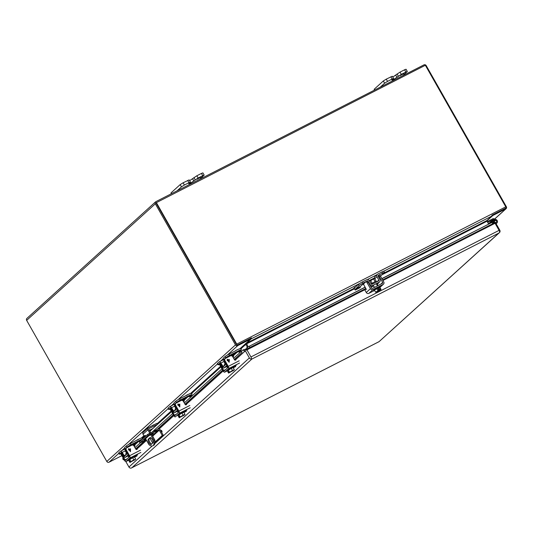 <?xml version="1.0" encoding="UTF-8"?>
<svg xmlns="http://www.w3.org/2000/svg" width="533" height="533" viewBox="0 0 533 533"><rect width="100%" height="100%" fill="white"/><g stroke="black" fill="none" stroke-linecap="round" stroke-linejoin="round"><path stroke-width="0.8" d="M126.867 452.87L125.661 453.843L126.161 454.722M120.964 453.63A3.471 0.346 -29.6 0 1 119.405 454.183A3.471 0.346 -29.6 0 1 119.599 453.909L121.231 452.43L123.656 456.135A2.079 0.846 63 0 0 125.228 457.367A2.079 0.846 63 0 0 125.308 457.314L128.393 454.762M133.137 445.202A2.079 1.892 -132.2 0 1 134.203 445.268L134.989 445.541L134.429 446.714M119.599 453.909L118.912 452.71L120.525 451.251A2.079 0.846 63 0 1 120.598 451.198A2.079 0.846 63 0 1 122.177 452.43L124.602 456.135L127.107 453.869L125.128 449.759A2.079 0.846 63 0 1 124.769 447.4L126.381 445.948L127.061 447.147L125.455 448.599L125.635 449.499M127.9 453.896A2.079 0.846 63 0 1 127.787 455.069M118.912 452.71A3.471 0.346 150.4 0 0 118.719 452.983L119.405 454.183M127.061 447.147A3.471 0.346 -29.6 0 1 130.965 444.729L141.125 439.545A0.693 0.633 -132.2 0 1 141.625 439.518L139.739 441.224A0.693 0.633 47.8 0 0 139.24 441.251L134.722 443.556A3.471 0.346 150.4 0 0 131.991 445.128M130.965 444.729L130.279 443.529A3.471 0.346 150.4 0 0 126.381 445.948M130.279 443.529L136.954 440.125M138.58 439.299L140.439 438.346A2.079 1.892 -132.2 0 1 141.938 438.259L142.724 438.532L142.624 438.945M145.203 436.6A0.866 0.353 63 0 1 144.909 435.394A0.866 0.353 63 0 1 144.943 435.374A0.866 0.353 63 0 1 145.722 436.134M151.465 434.075L154.743 439.838A10.407 4.237 63 0 1 154.044 445.088A10.407 4.237 63 0 1 153.664 445.355L152.744 445.821A10.407 4.237 63 0 1 148.974 444.702L145.556 438.679M150.572 434.575L153.824 440.305A10.407 4.237 63 0 1 153.131 445.555A10.407 4.237 63 0 1 152.744 445.821M150.399 437.606L149.22 438.672A3.031 1.233 -117 0 0 149.467 441.571A3.031 1.233 -117 0 0 151.665 444.036M149.347 430.344L152.611 428.679L157.462 424.288L148.954 428.625A0.553 0.506 -132.2 0 0 148.774 429.338L150.672 432.683M152.851 442.963L151.285 444.382A3.031 1.233 63 0 1 151.172 444.462A3.031 1.233 63 0 1 148.767 442.47A3.031 1.233 63 0 1 148.301 439.139L149.866 437.72A3.031 1.233 63 0 1 149.98 437.646A3.031 1.233 63 0 1 152.378 439.632A3.031 1.233 63 0 1 152.851 442.963M157.462 424.288L156.909 423.315L153.924 424.834M152.305 425.66L148.401 427.653A1.679 1.526 47.8 0 0 147.861 429.805L149.76 433.149M153.824 440.305L154.743 439.838M148.101 427.866L143.244 432.256A1.679 1.526 47.8 0 0 143.011 434.202L144.656 437.1M495.99 223.514A2.185 1.985 47.8 0 0 495.877 219.476L493.725 218.737A1.293 1.173 47.8 0 0 492.798 218.79L487.275 221.608M487.715 222.374L493.238 219.556A0.4 0.366 -132.2 0 1 493.525 219.543L495.677 220.282A1.299 1.179 -132.2 0 1 495.53 222.701M494.851 222.528A1.299 1.179 -132.2 0 1 494.457 220.549L493.831 219.922A2.185 1.985 47.8 0 0 494.011 222.894M489.674 223.607L488.688 224.093L487.089 221.275A0.566 0.513 -132.2 0 1 487.095 220.695L492.685 215.638L492.032 215.145M493.831 219.922L489.874 223.5M160.859 430.95L160.16 429.718A1.679 1.526 -132.2 0 0 157.968 428.965L147.508 434.515L139.426 441.837L139.879 442.95L139.426 441.837M147.508 434.515L148.061 435.488L139.979 442.81M148.061 435.488L150.013 434.275L149.46 433.302M152.311 435.561L158.521 429.938L150.013 434.275M158.521 429.938A0.553 0.506 -132.2 0 1 159.247 430.184L152.651 436.161M161.399 431.903L163.165 435.015L162.252 435.481L159.247 430.184M152.704 443.096L150.079 438.486A0.553 0.506 47.8 0 0 149.733 438.206M146.215 439.838L139.879 442.95M145.975 439.419L143.977 440.111L148.72 435.814L153.391 433.289L151.852 434.761M154.983 442.064L162.252 435.481M154.976 442.43L163.165 435.015M378.89 341.74L131.864 467.761L251.869 359.062L498.895 233.041L379.183 341.54M131.864 467.761L131.025 468.141A2.079 1.892 -132.2 0 1 128.933 467.021L125.848 461.591M498.895 233.041L499.614 232.455A2.079 0.846 -117 0 0 499.081 230.369L494.99 223.147L493.491 223.214M233.621 358.276L243.108 349.848L245.333 349.282L244.96 350.514A0.693 0.633 -132.2 0 1 245.34 350.847L249.371 357.936A2.079 1.892 -132.2 0 0 251.463 359.055L251.869 359.062L251.463 359.055A2.079 0.846 -117 0 0 250.93 356.963L246.732 349.421L245.953 348.895L247.192 347.316L365.158 287.267M494.171 222.874L495.297 222.294L499.781 230.183A2.079 1.892 -132.2 0 1 499.614 232.455M245.333 349.282A2.079 1.892 -132.2 0 1 246.473 350.274A2.079 0.846 63 0 1 245.953 348.895M247.079 347.369L365.105 287.16L247.079 347.369M381.928 278.712L492.858 221.981L494.99 223.147M381.868 278.612L492.845 221.988L493.445 223.24L492.665 223.767L492.072 222.521M246.732 349.421L247.785 348.569L247.192 347.316M247.705 348.609L365.845 288.473M123.982 459.453L123.536 459.859L122.67 458.773L123.283 458.213M134.956 447.64L140.232 442.87M152.498 431.757L172.612 413.535M184.285 402.961L221.941 368.849M244.96 350.514L243.974 350.927L243.108 349.848M161.985 431.917A0.906 0.373 -117 0 0 161.825 430.911L161.652 430.997A0.906 0.373 63 0 1 161.812 431.996L161.985 431.917M161.812 430.917L161.792 430.851A0.906 0.373 -117 0 0 161.113 430.331A0.906 0.373 -117 0 0 161.093 430.344L160.966 430.404M249.404 346.323L250.004 347.569M382.607 279.918L492.665 223.767M135.655 448.873L144.883 440.518M154.05 432.216L173.312 414.767M184.991 404.194L222.647 370.082M234.32 359.509L242.089 352.473L241.222 351.394M123.536 459.859L124.022 459.519M235.959 358.189L242.089 352.473M161.792 432.016A0.906 0.373 63 0 1 161.772 432.036A0.906 0.373 63 0 1 161.093 431.51L161.059 431.45A0.906 0.373 63 0 1 160.899 430.451L160.926 430.437A0.906 0.373 63 0 1 161.619 430.937L161.652 430.997M492.685 215.638A0.566 0.513 -132.2 0 1 492.858 215.485L505.804 208.883A1.692 1.539 -132.2 0 0 506.35 206.711L426.2 65.619A1.692 1.539 -132.2 0 0 423.988 64.859L155.883 201.641A1.692 1.539 -132.2 0 0 155.336 203.806L235.486 344.898L106.8 461.458A1.692 1.539 47.8 0 0 109.012 462.224L121.844 455.675M250.796 338.215L250.87 339.001A0.566 0.513 -132.2 0 0 250.643 339.055L237.698 345.664A1.692 1.539 -132.2 0 1 235.486 344.898M156.329 202.68A0.566 0.513 -132.2 0 0 156.249 203.339L236.405 344.431L155.969 202.846L425.354 65.279L505.784 206.864L236.752 344.118L156.322 202.527M155.576 201.847L26.89 318.408A1.692 1.539 47.8 0 0 26.65 320.366L106.8 461.458M237.112 349.848L235.633 350.601M187.783 394.527L186.317 395.359M153.804 424.748L152.338 425.581M138.453 439.212L136.988 440.045M250.87 339.001L245.28 344.065A0.566 0.513 -132.2 0 1 245.793 344.378L247.405 347.203M186.383 395.479L187.922 394.647L186.284 395.299M152.431 425.687L153.944 424.868L152.325 425.501M138.533 439.412L137.014 440.225L138.527 439.405M176.196 408.185L174.991 409.157L175.49 410.044M170.293 408.951A3.471 0.346 -29.6 0 1 168.734 409.497A3.471 0.346 -29.6 0 1 168.928 409.224L170.56 407.752L172.985 411.449A2.079 0.846 63 0 0 174.558 412.689A2.079 0.846 63 0 0 174.637 412.635L177.722 410.077M182.466 400.516A2.079 1.892 -132.2 0 1 183.532 400.589L184.318 400.856L183.758 402.029M168.928 409.224L168.241 408.025L169.854 406.566A2.079 0.846 63 0 1 169.927 406.512A2.079 0.846 63 0 1 171.506 407.752L173.931 411.449L176.436 409.184L174.458 405.073A2.079 0.846 63 0 1 174.104 402.721L175.71 401.262L176.39 402.462L174.784 403.921L174.964 404.814M177.229 409.211A2.079 0.846 63 0 1 177.116 410.383M168.241 408.025A3.471 0.346 150.4 0 0 168.048 408.298L168.734 409.497M176.39 402.462A3.471 0.346 -29.6 0 1 180.294 400.05L190.454 394.86A0.693 0.633 -132.2 0 1 190.954 394.833L189.068 396.539A0.693 0.633 47.8 0 0 188.569 396.572L184.052 398.877A3.471 0.346 150.4 0 0 181.32 400.443M180.294 400.05L179.608 398.844A3.471 0.346 150.4 0 0 175.71 401.262M179.608 398.844L186.284 395.439M187.909 394.613L189.775 393.66A2.079 1.892 -132.2 0 1 191.267 393.581L192.053 393.847L191.74 395.106L190.954 394.833M189.068 396.539L189.855 396.812L191.74 395.106M224.12 360.988L223.773 361.321L225.153 363.753M228.277 370.082L229.51 372.254L229.19 372.547L234.367 369.782L233.128 367.603L231.275 368.33L227.338 370.935L228.57 373.107L233.641 370.142M234.367 369.782L232.508 370.502L231.275 368.33M229.19 372.547L228.544 371.408L228.57 373.107M232.508 370.502L229.51 372.254M233.661 370.035L229.463 372.254M233.747 370.335L228.897 372.814M233.247 370.235L229.183 372.627M228.251 371.674L228.59 371.494M233.247 367.557L232.941 367.017A3.471 0.346 150.4 0 0 230.389 368.076A3.471 0.346 150.4 0 0 227.105 370.168A3.471 0.346 150.4 0 0 226.911 370.442L227.218 370.981A3.471 0.346 -29.6 0 1 227.411 370.708A3.471 0.346 -29.6 0 1 230.696 368.616A3.471 0.346 -29.6 0 1 233.247 367.557A3.471 0.346 -29.6 0 1 233.188 367.703M239.537 363.066L228.59 368.649L224.746 372.134A1.985 0.806 63 0 1 224.673 372.187A1.985 0.806 63 0 1 223.154 370.975L219.863 365.185A1.732 1.572 47.8 0 1 220.109 363.18L220.149 363.146M232.868 366.99L236.212 365.425L233.128 367.337M228.59 368.649A1.985 0.806 -117 0 0 228.231 366.378L224.939 360.588A1.732 1.572 -132.2 0 1 225.186 358.582L224.779 358.956A1.732 1.572 47.8 0 0 224.533 360.961L227.937 367.51L224.073 371.015L220.269 364.819A1.732 1.572 -132.2 0 1 220.209 363.206M235.559 358.389L235.513 359.875A0.833 0.753 -132.2 0 1 235.446 360.161M225.186 358.582A1.732 1.572 -132.2 0 1 225.499 358.369L230.423 355.857A1.732 1.572 47.8 0 1 232.688 356.637L234.453 359.748A0.833 0.753 -132.2 0 0 235.919 359.502L235.966 358.016M227.384 360.708L227.165 359.455L227.504 359.275L227.917 359.995L229.15 359.369L229.143 362.313L227.764 360.508L227.384 360.708M227.564 360.175L227.191 360.368M229.343 359.708L229.143 362.313M227.165 359.455L227.504 359.282L227.911 360.002L229.143 359.369L229.337 359.708M228.877 361.687L228.104 360.341L229.003 359.882L228.877 361.687L228.111 360.335M225.526 363.506L224.32 364.479L224.819 365.358M219.623 364.266A3.471 0.346 -29.6 0 1 218.064 364.819A3.471 0.346 -29.6 0 1 218.257 364.545L219.889 363.066L222.314 366.771A2.079 0.846 63 0 0 223.887 368.003A2.079 0.846 63 0 0 223.967 367.95L227.051 365.391M231.795 355.837A2.079 1.892 -132.2 0 1 232.861 355.904L233.647 356.177L233.088 357.35M218.257 364.545L217.577 363.339L219.183 361.887A2.079 0.846 63 0 1 219.263 361.834A2.079 0.846 63 0 1 220.835 363.066L223.287 366.751L225.765 364.505L223.787 360.395A2.079 0.846 63 0 1 223.434 358.036L225.039 356.584L225.719 357.783L224.113 359.235L224.293 360.135M226.558 364.532A2.079 0.846 63 0 1 226.445 365.705M217.577 363.339A3.471 0.346 150.4 0 0 217.377 363.619L218.064 364.819M225.719 357.783A3.471 0.346 -29.6 0 1 229.623 355.364L239.783 350.181A0.693 0.633 -132.2 0 1 240.283 350.154L238.398 351.86A0.693 0.633 47.8 0 0 237.898 351.887L233.381 354.192A3.471 0.346 150.4 0 0 230.649 355.764M229.623 355.364L228.937 354.165A3.471 0.346 150.4 0 0 225.039 356.584M228.937 354.165L235.619 350.761M237.152 349.781L239.104 348.982A2.079 1.892 -132.2 0 1 240.596 348.895L241.382 349.168L241.069 350.421L240.283 350.154M238.398 351.86L239.184 352.133L241.069 350.421M236.405 344.431L237.165 345.171L251.463 337.875A1.692 0.686 63 0 1 251.356 338.761L359.382 283.649M236.752 344.118A1.692 0.686 63 0 1 237.165 345.171M383.767 271.21L491.792 216.098A1.692 0.686 -117 0 0 491.899 215.212L506.197 207.917A1.692 0.686 -117 0 0 505.784 206.864M248.171 346.81L246.413 343.245L251.356 338.761M245.86 343.545A1.692 0.686 -117 0 0 246.166 344.211M491.792 216.098L486.842 220.582L488.608 224.153M355.511 286.907L354.045 287.74M354.139 287.847L355.651 287.027L354.032 287.66M376.525 282.004L376.038 281.144L371.368 283.669L371.401 284.216M363.812 283.676A3.471 0.346 150.4 0 0 361.887 284.988L360.108 286.867L355.178 289.386L359.115 285.555A3.471 0.346 -29.6 0 1 363.013 283.136L367.224 280.991A0.693 0.633 -132.2 0 1 368.123 281.291L367.723 281.651M354.891 287.56L354.552 287.873A2.079 0.846 -117 0 0 354.392 288.813L355.284 290.079L360.221 287.56L360.108 286.867M363.013 283.136L362.333 281.937L366.544 279.792A2.079 1.892 -132.2 0 1 369.242 280.698L371.175 283.976A0.693 0.633 47.8 0 0 372.074 284.276L378.563 280.964A0.693 0.633 47.8 0 0 378.796 280.085L376.971 276.754A2.079 1.892 -132.2 0 1 377.657 274.115L381.868 271.97L382.547 273.169L378.343 275.321A0.693 0.633 47.8 0 0 378.11 276.194L379.936 279.532A2.079 1.892 -132.2 0 1 379.249 282.164L372.754 285.475A2.079 1.892 -132.2 0 1 370.055 284.569L368.123 281.291M362.333 281.937A3.471 0.346 150.4 0 0 358.436 284.356L355.598 286.921M355.284 290.079L355.178 289.386M382.547 273.169A3.471 0.346 -29.6 0 1 384.486 272.436A3.471 0.346 -29.6 0 1 384.293 272.709L380.475 276.167M384.486 272.436L383.807 271.237A3.471 0.346 150.4 0 0 381.868 271.97M375.465 276.101L374.612 277.18A2.079 1.892 47.8 0 0 374.812 278.706L376.598 281.964M379.249 282.164L376.618 284.356M373.6 285.895L371.001 287.22M377.091 284.116A2.079 1.892 47.8 0 0 377.464 283.856L379.623 281.904M375.285 279.565L374.639 278.486A2.079 0.846 63 0 1 374.612 278.179M197.057 179.215L200.708 177.242L197.057 179.215M187.709 180.44L188.988 182.692L190.441 182.139L189.162 179.887L183.112 182.786L180.187 184.598L171.026 192.899L171.266 193.785M201.454 173.425L202.733 175.677L204.186 175.124L202.906 172.872L201.454 173.425L196.864 175.77L189.615 180.687M180.187 184.598L181.467 186.843L177.076 190.827M181.467 186.843L184.391 185.031L183.112 182.786M188.988 182.692L184.391 185.031M190.441 182.139L188.775 183.805L190.468 183.159L190.108 182.513L190.468 183.159L198.143 178.015L196.864 175.77M202.733 175.677L198.143 178.015M204.186 175.124L199.648 179.308M174.791 405.666L174.444 405.999L175.823 408.431M178.948 414.767L180.181 416.939L179.861 417.232L185.038 414.461L183.798 412.289L181.946 413.008L178.009 415.613L179.241 417.785L184.311 414.827M185.038 414.461L183.179 415.18L181.946 413.008M179.861 417.232L179.208 416.086L179.241 417.785M183.179 415.18L180.181 416.939M184.418 415.02L179.568 417.492M183.918 414.921L179.854 417.306M178.915 416.353L179.261 416.18M183.918 412.236L183.612 411.696A3.471 0.346 150.4 0 0 181.06 412.755A3.471 0.346 150.4 0 0 177.775 414.854A3.471 0.346 150.4 0 0 177.582 415.127L177.889 415.667A3.471 0.346 -29.6 0 1 178.082 415.394A3.471 0.346 -29.6 0 1 181.367 413.302A3.471 0.346 -29.6 0 1 183.918 412.236A3.471 0.346 -29.6 0 1 183.852 412.382M190.208 407.752L179.261 413.335L175.41 416.819A1.985 0.806 63 0 1 175.337 416.866A1.985 0.806 63 0 1 173.825 415.66L170.533 409.87A1.732 1.572 47.8 0 1 170.78 407.865L170.82 407.832M183.539 411.669L186.883 410.11L183.798 412.022M179.261 413.335A1.985 0.806 -117 0 0 178.901 411.063L175.61 405.267A1.732 1.572 -132.2 0 1 175.857 403.261L175.45 403.634A1.732 1.572 47.8 0 0 175.204 405.64L178.608 412.196L174.764 415.68L170.94 409.497A1.732 1.572 -132.2 0 1 170.88 407.885M186.224 403.075L186.184 404.56A0.833 0.753 -132.2 0 1 186.117 404.847M175.857 403.261A1.732 1.572 -132.2 0 1 176.17 403.048L181.093 400.536A1.732 1.572 47.8 0 1 183.352 401.316L185.124 404.434A0.833 0.753 -132.2 0 0 186.59 404.187L186.637 402.701M178.055 405.386L177.835 404.134L178.175 403.961L178.588 404.68L179.821 404.047L179.814 406.992L178.435 405.193L178.055 405.386M178.242 404.853L177.862 405.047M177.835 404.134L178.175 403.961L178.582 404.68L179.814 404.054L179.814 406.992M179.541 406.373L178.775 405.02L179.668 404.56L179.548 406.366L178.782 405.02M374.992 281.491L373.606 279.059L372.66 279.419L370.668 280.731L372.047 283.163M377.544 291.011L377.817 291.498L381.082 289.466L379.849 287.294L374.406 290.065L375.645 292.237L377.117 291.644L376.091 292.037M376.824 288.466L378.057 290.638L375.645 292.237M379.283 287.214L380.515 289.386L379.676 289.812L379.023 288.673L378.257 289.066L378.903 290.205L378.057 290.638M381.082 289.466L380.515 289.386M379.676 289.812L379.583 289.892C381.421 289.179 380.862 289.685 377.904 291.418L377.817 291.498M380.542 289.506L377.904 291.418M377.884 291.258L377.697 290.925M379.469 289.812L379.269 289.452L378.75 289.925M378.37 289.266L379.023 288.673M377.137 291.804C375.299 292.524 375.858 292.017 378.816 290.285M379.483 289.825L378.896 290.199M380.142 286.967L379.836 286.428A3.471 0.346 150.4 0 0 377.897 287.16A3.471 0.346 150.4 0 0 373.806 289.852L374.113 290.392A3.471 0.346 -29.6 0 1 378.203 287.7A3.471 0.346 -29.6 0 1 380.142 286.967A3.471 0.346 -29.6 0 1 379.862 287.314M374.559 290.325A3.471 0.346 -29.6 0 1 374.113 290.392M365.065 288.866L365.711 289.506A0.833 0.34 -117 0 0 366.084 289.666A0.833 0.34 -117 0 0 366.118 289.639A0.833 0.34 -117 0 0 365.971 288.686L364.199 285.575A1.732 0.706 63 0 1 363.886 283.583L365.765 281.877A1.732 0.706 63 0 1 365.831 281.837A1.732 0.706 63 0 1 367.157 282.89L370.448 288.679L366.264 292.47A1.985 1.799 47.8 0 0 368.856 293.363L374.612 290.425M379.882 287.354L383.1 284.442L373.033 289.579A1.985 1.799 -132.2 0 1 370.448 288.679M374.173 290.418L373.373 290.692L373.953 290.112M378.077 275.588A1.732 0.706 63 0 1 379.376 276.66L382.667 282.45A0.666 0.606 -132.2 0 1 382.447 283.303L372.387 288.433A0.666 0.606 -132.2 0 1 371.521 288.133L368.23 282.343A1.732 0.706 -117 0 0 366.904 281.291A1.732 0.706 -117 0 0 366.837 281.331L365.905 281.81M383.1 284.442A1.985 1.799 47.8 0 0 383.74 281.904L380.449 276.114A1.732 0.706 -117 0 0 379.123 275.055A1.732 0.706 -117 0 0 379.056 275.101L378.124 275.574M366.264 292.47L364.525 289.406M378.077 285.535L377.231 284.036M378.024 283.356A0.833 0.34 -117 0 0 378.303 283.429A0.833 0.34 -117 0 0 378.397 283.016L378.337 283.07M125.462 450.352L125.115 450.685L126.494 453.117M129.619 459.446L130.852 461.618L130.532 461.911L135.702 459.146L134.469 456.974L132.617 457.694L128.68 460.299L129.912 462.471L134.976 459.506M135.702 459.146L133.85 459.866L132.617 457.694M130.532 461.911L129.879 460.772L129.912 462.471M133.85 459.866L130.852 461.618M135.089 459.699L130.239 462.178M134.589 459.599L130.525 461.991M129.586 461.038L129.932 460.858M134.589 456.921L134.283 456.381A3.471 0.346 150.4 0 0 131.731 457.441A3.471 0.346 150.4 0 0 128.446 459.533A3.471 0.346 150.4 0 0 128.253 459.806L128.56 460.345A3.471 0.346 -29.6 0 1 128.753 460.072A3.471 0.346 -29.6 0 1 132.037 457.98A3.471 0.346 -29.6 0 1 134.589 456.921A3.471 0.346 -29.6 0 1 134.523 457.067M140.879 452.43L129.925 458.014L126.081 461.498A1.985 0.806 63 0 1 126.008 461.551A1.985 0.806 63 0 1 124.489 460.339L121.204 454.549A1.732 1.572 47.8 0 1 121.451 452.544L121.484 452.51M134.209 456.355L137.547 454.789L134.463 456.701M129.925 458.014A1.985 0.806 -117 0 0 129.572 455.742L126.281 449.952A1.732 1.572 -132.2 0 1 126.528 447.947L126.114 448.32A1.732 1.572 47.8 0 0 125.868 450.325L129.279 456.874L125.435 460.359L121.611 454.183A1.732 1.572 -132.2 0 1 121.551 452.57M136.894 447.753L136.854 449.239A0.833 0.753 -132.2 0 1 136.788 449.526M126.528 447.947A1.732 1.572 -132.2 0 1 126.841 447.733L131.764 445.222A1.732 1.572 47.8 0 1 134.023 446.001L135.795 449.112A0.833 0.753 -132.2 0 0 137.261 448.873L137.307 447.38M128.726 450.072L128.5 448.819L128.846 448.639L129.252 449.359L130.492 448.733L130.485 451.678L129.106 449.879L128.726 450.072M128.906 449.539L128.533 449.732M128.5 448.819L128.846 448.646L129.252 449.366L130.485 448.733L130.485 451.678M130.212 451.058L129.446 449.699L130.338 449.246L130.219 451.051L129.446 449.699M400.203 75.573L403.854 73.601L400.203 75.573M390.856 76.799L392.135 79.051L393.587 78.498L392.308 76.246L386.258 79.144L383.334 80.956L374.173 89.258L374.413 90.15M404.6 69.79L405.88 72.042L407.332 71.489L406.053 69.237L404.6 69.79L400.01 72.128L392.761 77.045M383.334 80.956L384.613 83.208L380.222 87.185M384.613 83.208L387.538 81.396L386.258 79.144M392.135 79.051L387.538 81.396M393.587 78.498L391.922 80.163L393.614 79.524L393.254 78.877L393.614 79.524L401.289 74.38L400.01 72.128M405.88 72.042L401.289 74.38M407.332 71.489L402.795 75.673M120.691 451.165L124.809 449.066M125.455 448.599L126.254 448.193M141.125 439.545L139.24 441.251M124.076 455.722L126.134 454.669M125.222 450.878L122.177 452.43M125.228 457.367L128.08 455.915L125.308 457.314M148.301 439.139L149.22 438.672M143.011 434.202L147.861 429.805M493.238 219.556L488.534 223.82M493.525 219.543L488.621 223.98M495.677 220.282L494.184 221.635M150.846 437.8L150.079 438.486M499.081 230.369L250.93 356.963M249.371 357.936L154.843 443.556M152.138 446.001L128.933 467.021M246.906 349.881L364.732 289.772M382.927 280.485L495.057 223.28M136.375 449.546L136.854 449.112M137.267 448.739L146.508 440.365M159.174 428.898L173.811 415.64M185.704 404.867L186.184 404.427M186.597 404.061L223.14 370.955M235.033 360.181L235.513 359.748M235.926 359.375L245.34 350.847M135.722 448.986L136.894 447.927M137.301 447.553L145.296 440.311M157.635 429.138L173.378 414.874M185.051 404.3L186.224 403.241M186.63 402.868L222.707 370.195M234.38 359.622L235.553 358.556M26.65 320.366L155.336 203.806M109.012 462.224L118.886 453.277M121.118 451.258L124.589 448.113M128.686 444.402L168.215 408.591M170.447 406.579L173.918 403.428M178.015 399.723L217.551 363.912M220.595 361.147L223.247 358.749M227.344 355.038L237.698 345.664M250.643 339.055L239.903 348.782M234.64 353.546L232.168 355.791M220.515 366.344L190.574 393.467M185.311 398.231L182.832 400.476M171.186 411.023L157.148 423.742M150.513 429.751L149.52 430.651M143.89 435.754L141.245 438.146M135.982 442.916L133.503 445.155M505.804 208.883L494.591 219.036M487.089 220.715L492.858 215.485M245.793 344.378L240.749 348.948M236.992 352.353L233.008 355.957M220.869 366.957L191.414 393.627M187.656 397.032L183.678 400.636M171.539 411.636L149.866 431.264M144.236 436.367L142.084 438.313M138.327 441.717L134.349 445.322M170.02 406.486L174.138 404.38L169.927 406.512M174.784 403.921L175.584 403.514M190.454 394.86L188.569 396.572M173.405 411.036L175.464 409.99M174.551 406.199L171.506 407.752M177.409 411.223L174.637 412.635M224.746 372.134L227.171 370.895M235.619 366.604L233.247 367.81L235.693 366.551M220.269 364.819L219.863 365.185M224.939 360.588L224.533 360.961M239.177 360.794L228.231 366.378M233.701 366.564L233.907 366.937M223.56 370.608L225.765 369.482M235.513 359.875L235.919 359.502M219.349 361.8L223.467 359.702M224.113 359.235L224.913 358.829M239.783 350.181L237.898 351.887M222.734 366.358L224.793 365.305M223.88 361.514L220.835 363.066M226.738 366.537L223.967 367.95M367.337 279.592L377.051 274.635M486.842 220.582L383.813 273.143M374.559 277.866L369.182 280.605M354.398 288.153L246.413 343.245M246.513 343.892L354.398 288.853M361.78 285.088L363.733 284.096M369.509 281.144L371.108 280.331M373.606 279.052L374.646 278.526M382.028 274.755L486.949 221.235M367.224 280.991L366.884 281.297M360.161 286.554L355.231 289.073M358.436 284.356L359.115 285.555M370.055 284.569L369.682 284.908M374.812 278.706L376.971 276.754M376.871 281.824L378.796 280.085M370.941 287.114L372.754 285.475M171.473 193.686L171.026 192.899M192.593 178.802L193.872 181.053M195.218 179.828L193.939 177.582M183.912 412.482L186.363 411.229M170.94 409.497L170.533 409.87M175.61 405.267L175.204 405.64M189.848 405.473L178.901 411.063M184.371 411.249L184.578 411.623M174.231 415.287L176.436 414.161M186.184 404.56L186.59 404.187M373.033 289.579L368.856 293.363M368.23 282.343L367.157 282.89M380.449 276.114L379.376 276.66M380.789 284.149L382.667 282.45M365.711 289.506L366.184 289.272M126.081 461.498L128.513 460.259M136.954 455.968L134.589 457.174L137.028 455.915M121.611 454.183L121.204 454.549M126.281 449.952L125.868 450.325M140.519 450.158L129.572 455.742M135.036 455.928L135.249 456.301M124.902 459.972L127.107 458.846M136.854 449.239L137.261 448.873M374.619 90.044L374.173 89.258M395.739 75.16L397.018 77.412M398.364 76.192L397.085 73.94M120.598 451.198L124.802 449.053M496.849 223.074L496.116 223.74M131.604 467.907L378.996 341.7M379.11 341.62L499.421 232.641M381.861 278.606L492.858 221.981M506.11 208.669L494.644 219.056M177.409 411.229L174.558 412.689M227.511 367.903L226.325 365.811M227.178 370.908L224.673 372.187M219.263 361.834L223.467 359.688M226.745 366.551L223.887 368.003M377.284 274.375L375.112 276.347M178.182 412.582L176.996 410.497M180.107 417.099L184.331 414.721M186.29 411.283L183.918 412.495M374.446 287.387L373.227 285.235M377.464 285.848L376.245 283.696M379.576 289.899L380.555 289.446M378.81 290.292L376.031 292.017M383.454 284.196L379.916 287.407M378.084 275.588L379.123 275.055M366.904 281.291L365.831 281.837M128.853 457.267L127.667 455.182M130.778 461.785L135.002 459.399M128.513 460.272L126.008 461.551"/></g></svg>
